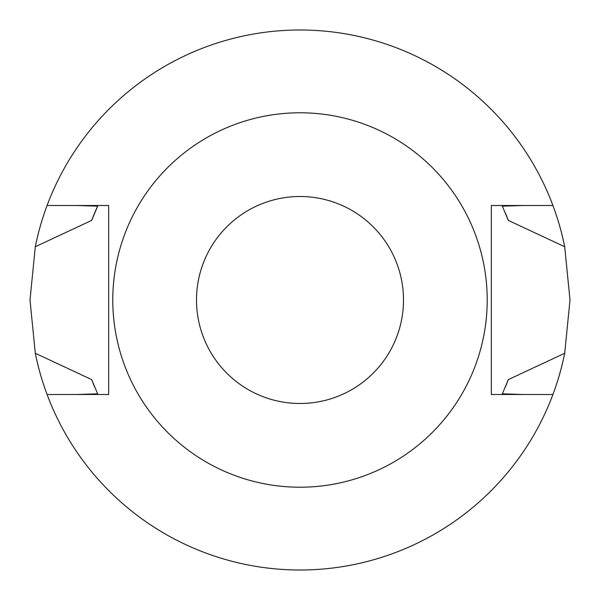 <?xml version="1.0" encoding="UTF-8"?>
<svg xmlns="http://www.w3.org/2000/svg" width="600" height="600" viewBox="0 0 600 600"><rect width="100%" height="100%" fill="white"/><g stroke="black" fill="none" stroke-linecap="round" stroke-linejoin="round"><path stroke-width="0.9" d="M76.613 394.5L97.65 393.825L91.635 379.582L35.303 353.257L30 300L35.303 246.743A270 270 0 0 1 47.078 205.5L108.653 205.5L108.653 394.5L47.078 394.5A270 270 0 0 1 35.303 353.257M91.635 220.417A223.042 223.042 0 0 1 97.65 206.175L91.635 220.417L35.303 246.743M97.65 206.175L76.613 205.5M552.923 205.5A270 270 0 0 1 564.697 246.743L570 300L564.697 353.257A270 270 0 0 1 552.923 394.5L491.347 394.5L491.347 205.5L552.923 205.5A270 270 0 0 0 47.078 205.5M505.283 212.782A223.042 223.042 0 0 1 508.365 220.417L564.697 246.743M505.283 387.217A223.042 223.042 0 0 0 508.365 379.582L564.697 353.257M502.868 392.7A223.042 223.042 0 0 1 502.35 393.825L523.388 394.5M94.718 387.217A223.042 223.042 0 0 1 91.635 379.582M523.388 205.5L502.35 206.175L508.365 220.417M508.365 379.582L502.35 393.825M300 112.785A187.215 187.215 0 0 1 462.135 393.607A187.215 187.215 0 0 1 137.865 393.607A187.215 187.215 0 0 1 300 112.785M552.923 394.5A270 270 0 0 1 47.078 394.5M300 196.5A103.5 103.5 0 0 1 389.632 351.75A103.5 103.5 0 0 1 210.368 351.75A103.5 103.5 0 0 1 300 196.5"/></g></svg>
